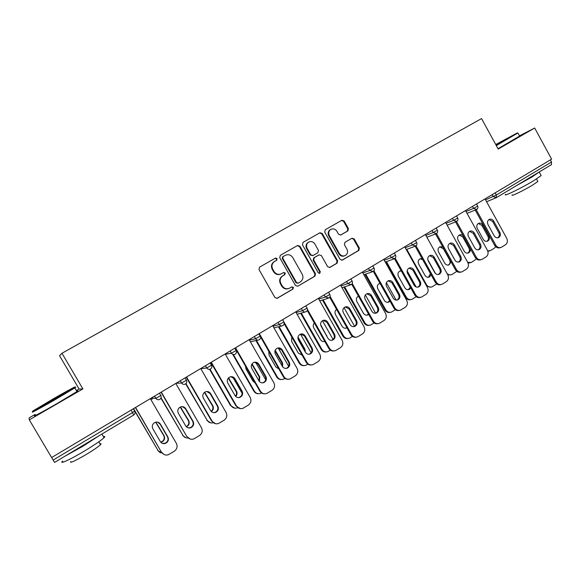 <?xml version="1.0" encoding="UTF-8"?>
<svg xmlns="http://www.w3.org/2000/svg" width="581" height="581" viewBox="0 0 581 581"><rect width="100%" height="100%" fill="white"/><g stroke="black" fill="none" stroke-linecap="round" stroke-linejoin="round"><path stroke-width="0.87" d="M277.072 258.61L275.416 258.117L259.576 267.129L258.988 269.533L274.936 297.559L277.231 298.278L292.969 289.055L293.383 287.37L291.785 286.869L289.527 288.183C286.556 289.396 284.116 288.626 282.206 285.874L280.884 283.55C279.468 280.376 280.1 277.812 282.794 275.852L284.821 274.682L285.235 273.005L283.601 272.511L281.495 273.724C278.481 275.031 275.99 274.268 274.014 271.45L272.692 269.126C271.276 265.975 271.901 263.425 274.566 261.472L276.658 260.281L277.072 258.61M280.884 274.014C277.907 275.22 275.459 274.435 273.542 271.676L272.228 269.352C270.811 266.207 271.436 263.665 274.094 261.719L276.186 260.52L276.592 258.857L275.118 258.284M276.796 298.438L292.468 289.244L292.882 287.566L291.655 286.941M288.735 288.525C285.852 289.52 283.513 288.706 281.72 286.07L280.405 283.753C278.989 280.579 279.621 278.023 282.308 276.069L284.327 274.9L284.748 273.23L283.419 272.62M347.866 230.911L348.411 228.602L344.141 220.976L341.889 220.264L325.258 229.735L324.714 232.059L340.096 259.395L342.296 260.121L358.818 250.433L359.356 248.116L354.207 238.929L351.999 238.217L344.932 242.313L344.38 244.637L346.951 249.205C348.121 251.871 347.583 253.977 345.332 255.524C342.957 256.497 340.996 255.851 339.442 253.585L329.325 235.595C328.178 233.025 328.664 230.955 330.785 229.393C333.225 228.304 335.252 228.936 336.871 231.274L338.556 234.266L340.8 234.978L347.866 230.911L347.278 231.209L347.823 228.899L343.553 221.288L341.505 220.482M498.222 149.056L534.673 128.009L551.616 159.165L51.607 457.537L29.319 419.867L82.887 388.929L61.971 353.263L481.547 118.582L498.222 149.056M299.898 246.206L297.581 245.494L280.325 255.32L279.73 257.71L295.497 285.518L297.762 286.237L314.924 276.178L315.498 273.804L299.898 246.206L299.389 246.475L297.276 245.669M303.013 242.4L319.942 232.763L322.223 233.475L337.634 260.84L337.074 263.186L329.863 267.413L327.648 266.686L321.373 255.56L319.107 254.848L314.285 257.637L313.711 259.998L320.269 271.618L319.826 273.295L318.265 272.794L302.432 244.761L303.013 242.4M61.971 353.263L59.56 355.732L79.118 389.052L76.401 390.621M51.636 457.523L53.147 460.065L132.541 412.583L131.095 410.106M54.57 462.418L133.688 415.008L54.57 462.418L53.147 460.065M35.143 414.42L29.05 417.928L29.319 419.867M534.673 128.009L519.479 135.845M550.374 159.906L551.522 162.019L551.427 164.67L496.486 197.584M82.887 388.929L79.118 389.052M297.828 286.201L314.386 276.389L314.953 274.021L299.389 246.475M283.172 256.562L282.758 258.233L296.579 282.62L298.169 283.129L300.326 281.872C302.977 279.919 303.602 277.377 302.193 274.232L292.78 257.608C290.805 254.776 288.314 254.028 285.3 255.35L282.678 256.824L282.272 258.48L282.758 258.233M297.944 283.216L296.07 282.824L282.272 258.48M282.686 256.817L284.813 255.604M329.442 267.558L336.501 263.418L337.053 261.08L321.678 233.765L319.594 232.959M318.766 255.001L313.747 257.884L313.174 260.244L319.724 271.835L320.269 271.618M319.434 273.419L319.724 271.835M314.851 243.991C313.203 241.631 311.147 241.006 308.664 242.117C306.499 243.708 305.998 245.799 307.16 248.399L310.77 254.79L313.072 255.495L317.88 252.72L318.446 250.367L314.851 243.991M308.475 242.219L308.133 242.393C305.976 243.976 305.475 246.068 306.637 248.661L307.16 248.399M312.861 255.596L310.239 255.044L306.637 248.661M340.488 235.116L347.278 231.209M330.531 229.531L330.226 229.691C328.105 231.253 327.619 233.315 328.766 235.886L329.325 235.595M344.715 255.785C342.347 256.737 340.401 256.083 338.868 253.839L328.766 235.886M341.875 260.266L358.208 250.687L358.746 248.377L353.604 239.212L351.759 238.355M160.777 442.228L161.62 442.039C164.408 440.652 165.229 438.546 164.082 435.728L155.868 422.147M133.586 408.625L158.17 450.747L162.535 453.362M134.763 411.065L158.17 450.747M160.646 442.068L161.278 441.909C164.06 440.529 164.881 438.43 163.74 435.612L155.686 422.191M160.356 452.802L157.843 450.602M157.574 422.133L160.065 424.057L167.502 436.832C168.679 439.723 167.836 441.88 164.982 443.303L162.259 443.318M164.045 454.495L161.46 452.229L135.576 407.434M135.388 407.542L161.46 452.229M150.334 398.631L176.363 443.354C177.779 446.469 177.096 449.098 174.3 451.241L168.199 454.814C165.476 455.482 163.348 454.669 161.809 452.388M160.327 441.596L152.839 428.756C151.677 425.96 152.447 423.832 155.156 422.358C157.371 421.675 159.121 422.271 160.407 424.145L167.865 436.948C169.042 439.846 168.199 442.01 165.338 443.434C163.21 444 161.54 443.383 160.327 441.596M54.636 399.256L74.056 387.687C78.551 384.724 66.989 390.948 53.241 398.856L33.575 410.571C28.767 413.694 40.3 407.521 54.636 399.256M74.361 387.767C76.075 386.917 76.234 386.961 74.84 387.905L54.955 399.772C40.292 408.225 28.484 414.543 33.335 411.363M54.273 399.154L43.757 404.804L53.583 398.958L63.997 393.366L54.273 399.154M103.418 436.643C105.008 436.164 105.212 436.52 104.035 437.704C101.058 440.456 94.703 444.799 84.964 450.725C70.541 459.455 58.347 465.032 62.683 461.016M98.661 435.997L82.487 446.52L65.043 456.143M100.048 443.877C101.203 443.543 101.363 443.811 100.52 444.683C98.371 446.716 93.795 449.868 86.801 454.139C74.76 461.176 69.415 463.616 70.759 461.459M76.75 391.216C78.217 390.519 78.282 390.635 76.953 391.558L57.149 403.497C42.5 411.965 30.662 418.233 35.485 414.994M496.087 145.148L517.344 132.926L495.746 144.531M517.794 133.049L496.319 145.584M495.833 144.698L508.651 137.748L495.985 144.974M540.904 175.15L541.158 175.6L533.743 180.662C521.426 188.142 502.442 197.3 505.572 194.33M539.415 171.867L531.804 177.111L516.335 185.702M537.679 181.112L537.868 181.454L532.53 185.136C523.721 190.503 510.031 197.061 512.239 194.889M519.603 136.07L498.033 148.721M186.37 426.795C189.05 425.415 189.827 423.353 188.702 420.593L180.408 406.99M161.068 397.789L182.942 435.416C184.141 437.282 185.847 438.147 188.07 437.994M160.937 398.123L182.942 435.416M186.203 426.621C188.709 425.183 189.406 423.15 188.302 420.521L180.204 407.085M185.804 437.754L182.55 435.307M211.317 411.522C213.38 409.997 213.888 408.073 212.842 405.749L204.628 392.24M185.949 383.62L207.221 420.375C208.659 422.532 210.634 423.331 213.162 422.772M185.673 383.845L207.221 420.375M211.121 411.312C212.973 409.758 213.394 407.891 212.385 405.712L204.41 392.407M210.605 422.859L206.778 420.303M222.065 381.826L230.584 396.612M235.661 396.438C237.171 394.891 237.462 393.141 236.525 391.195L228.507 377.868M210.031 369.182L231.042 405.625C232.553 407.877 234.608 408.646 237.193 407.927L237.629 407.753M232.85 377.207L242.146 393.366M209.61 369.291L230.548 405.589L231.042 405.625M235.421 396.169C236.699 394.637 236.903 392.974 236.017 391.195L228.275 378.122M234.818 408.174L230.548 405.589M245.531 366.212L246.017 369.022L252.946 381.1L255.103 382.886M259.438 381.543L259.751 376.916L252.031 363.859M233.402 354.592L254.405 391.158C255.916 393.41 257.957 394.172 260.513 393.446L261.515 392.952M255.662 362.304L265.72 379.851M232.908 354.679L253.861 391.158L254.405 391.158M259.148 381.18L259.191 376.946L251.798 364.229M258.465 393.736C256.475 393.744 254.936 392.887 253.861 391.158M268.807 351.345L269.025 355.035L275.866 367.01L278.887 368.979M282.664 366.807L282.548 362.907L275.183 350.227M256.432 340.437L277.333 376.967C278.836 379.219 280.863 379.974 283.39 379.233L284.908 378.413M278.226 347.975L288.677 366.299M255.887 340.553L276.73 376.996L277.333 376.967M282.308 366.241L281.938 362.972L274.973 350.801M281.596 379.546C279.505 379.676 277.885 378.827 276.73 376.996M182.361 406.627L185.346 408.654L192.689 421.319C193.843 424.152 193.045 426.265 190.299 427.674L188.179 427.856M190.14 439.018L186.799 436.505L161.322 392.066M161.068 392.219L186.799 436.505M175.782 383.438L201.469 427.769C202.871 430.855 202.203 433.448 199.472 435.547L193.582 439.025C190.88 439.715 188.752 438.916 187.205 436.622M185.717 425.946L178.331 413.222C177.183 410.484 177.924 408.385 180.546 406.932C182.732 406.242 184.468 406.831 185.753 408.704L193.11 421.392C194.272 424.232 193.473 426.36 190.713 427.769C188.6 428.35 186.937 427.747 185.717 425.946M206.8 391.5L210.126 393.562L217.374 406.112C218.514 408.886 217.752 410.97 215.093 412.365L213.452 412.612M215.566 423.716L211.637 421.087L212.101 421.167L186.559 377.011M186.24 377.2L211.637 421.087M200.728 368.557L226.082 412.488C227.469 415.546 226.822 418.109 224.143 420.172L218.449 423.549C215.769 424.268 213.655 423.469 212.101 421.167M210.612 410.614L203.314 398C202.188 395.312 202.892 393.25 205.427 391.812C207.591 391.115 209.313 391.696 210.591 393.569L217.853 406.148C218.993 408.93 218.238 411.021 215.573 412.416C213.481 413.018 211.825 412.416 210.612 410.614M230.868 376.706L234.419 378.761L241.573 391.202C242.698 393.925 241.972 395.981 239.401 397.36L238.123 397.615M240.367 408.632L235.98 405.981L236.503 406.017L211.288 362.253M210.91 362.479L235.98 405.981M225.181 353.96L250.215 397.506C251.58 400.541 250.948 403.069 248.327 405.095L242.807 408.385C240.156 409.111 238.057 408.327 236.503 406.017M235.007 395.581L227.81 383.075C226.692 380.432 227.367 378.405 229.829 376.982C231.964 376.285 233.664 376.866 234.942 378.732L242.11 391.202C243.236 393.933 242.509 395.988 239.931 397.375C237.869 397.978 236.227 397.382 235.007 395.581M254.543 362.203L258.24 364.251L265.306 376.582C266.418 379.262 265.72 381.281 263.229 382.639L262.242 382.879M264.587 393.809C262.539 393.824 260.963 392.945 259.852 391.166L260.433 391.166L235.537 347.779M235.102 348.041L259.852 391.166M249.155 339.653L273.869 382.821C275.227 385.828 274.617 388.319 272.039 390.309L266.686 393.511C264.065 394.259 261.98 393.475 260.433 391.166M258.93 380.838L251.82 368.448C250.723 365.848 251.37 363.844 253.759 362.45C255.865 361.745 257.55 362.326 258.814 364.185L265.895 376.546C267.006 379.233 266.309 381.252 263.81 382.625C261.77 383.235 260.143 382.647 258.93 380.838M277.82 347.99L281.603 350.023L288.583 362.246C289.672 364.875 289.011 366.865 286.593 368.216L285.837 368.427M288.256 379.248C286.113 379.386 284.45 378.514 283.267 376.633L283.891 376.604L259.315 333.596M260.528 336.864L283.267 376.633M272.671 325.621L297.073 368.419C298.416 371.397 297.821 373.859 295.301 375.813L290.101 378.935C287.508 379.691 285.438 378.914 283.891 376.604M282.388 366.386L275.372 354.105C274.29 351.541 274.907 349.566 277.231 348.193C279.301 347.489 280.972 348.063 282.228 349.922L289.222 362.181C290.318 364.817 289.65 366.807 287.225 368.158C285.213 368.775 283.601 368.187 282.388 366.386M291.756 336.965L291.597 341.308L298.365 353.183L302.098 355.136M305.352 352.13L304.916 349.152L298.002 337.031M279.069 326.609L299.825 363.038C301.328 365.289 303.333 366.037 305.838 365.289L307.843 364.149M300.479 334.119L311.118 352.827M278.466 326.754L299.179 363.103L299.825 363.038M304.8 351.156L304.262 349.254L297.915 338.098M304.241 365.609C302.076 365.841 300.392 365.006 299.179 363.103M300.682 334.046L304.524 336.065L311.409 348.186C312.491 350.771 311.859 352.732 309.506 354.061L308.932 354.236M311.416 364.955C309.201 365.202 307.472 364.345 306.231 362.384L306.906 362.319L283.913 321.932M284.203 323.704L306.231 362.384M295.736 311.859L319.833 354.287C321.162 357.235 320.581 359.668 318.112 361.593L313.057 364.636C310.494 365.398 308.446 364.628 306.906 362.319M305.395 352.209L298.467 340.03C297.399 337.503 297.995 335.564 300.261 334.206C302.294 333.501 303.943 334.082 305.192 335.934L312.099 348.084C313.181 350.677 312.542 352.638 310.189 353.974C308.199 354.599 306.601 354.011 305.395 352.209M314.343 323C313.086 324.445 312.89 326.057 313.755 327.837L320.436 339.609C321.518 341.258 322.971 341.86 324.794 341.417M327.386 337.27L320.596 324.59M301.307 313.079L321.903 349.363C323.399 351.614 325.389 352.362 327.858 351.607L330.349 350.154M322.433 320.705L333.073 339.486M300.66 313.261L321.213 349.457L321.903 349.363M323.951 341.577L324.714 341.279M326.413 351.919C324.205 352.253 322.477 351.432 321.213 349.457M323.145 320.363L327.009 322.368L333.814 334.387C334.881 336.936 334.264 338.868 331.983 340.175L331.562 340.321M334.09 350.924C331.824 351.273 330.052 350.43 328.752 348.404L329.478 348.302L307.422 309.404M307.218 310.436L328.752 348.404M276.941 258.676L276.709 258.204M318.359 298.358L342.165 340.422C343.473 343.349 342.921 345.753 340.495 347.634L335.571 350.604C333.044 351.374 331.017 350.612 329.478 348.302M327.974 338.302L321.126 326.224C320.073 323.733 320.647 321.823 322.847 320.487C324.859 319.782 326.486 320.363 327.728 322.208L334.547 334.249C335.615 336.806 335.005 338.745 332.71 340.059C330.749 340.684 329.173 340.096 327.974 338.302M336.573 309.404C334.917 310.806 334.562 312.542 335.506 314.611L342.107 326.29C343.277 328.033 344.802 328.599 346.697 327.989L346.995 327.851M323.152 299.825L343.574 335.941C345.07 338.186 347.039 338.934 349.479 338.178L352.435 336.421M344.061 307.654L354.57 326.275M322.462 300.036L342.841 336.072L343.574 335.941M345.659 328.243L346.85 327.59M348.15 338.483C345.913 338.897 344.141 338.091 342.841 336.072M345.208 306.942L349.072 308.932L355.79 320.843C356.843 323.356 356.255 325.258 354.032 326.551L353.735 326.66M356.298 337.162C354.011 337.59 352.195 336.762 350.859 334.685L351.628 334.554L330.095 296.426M329.717 297.269L350.859 334.685M340.568 285.111L364.084 326.82C365.376 329.717 364.832 332.092 362.457 333.944L357.664 336.849C355.173 337.619 353.161 336.857 351.628 334.554M350.118 324.656L343.356 312.68C342.318 310.225 342.87 308.337 345.02 307.022C346.995 306.325 348.6 306.899 349.835 308.736L356.574 320.683C357.627 323.196 357.039 325.106 354.809 326.406C352.878 327.03 351.316 326.442 350.118 324.656M358.448 296.165L358.433 296.179C356.378 297.443 355.855 299.259 356.865 301.626L363.386 313.21C364.548 314.953 366.059 315.512 367.926 314.902L368.724 314.423M344.613 286.84L364.853 322.767C366.342 325.004 368.289 325.745 370.693 324.99L374.106 322.949M365.362 294.974L375.631 313.239M343.879 287.079L364.084 322.92L364.853 322.767M366.945 315.156L368.507 314.038M369.472 325.295C367.214 325.781 365.413 324.99 364.084 322.92M366.872 293.761L370.722 295.744L377.367 307.56C378.405 310.036 377.839 311.91 375.675 313.188L375.486 313.261M378.071 323.653C375.762 324.154 373.924 323.348 372.552 321.22L373.365 321.061L352.246 283.528M351.745 284.247L372.552 321.22M362.355 272.104L385.588 313.471C386.866 316.34 386.343 318.686 384.005 320.509L379.335 323.341C376.88 324.118 374.89 323.356 373.365 321.061M371.855 311.263L365.18 299.389C364.149 296.964 364.679 295.104 366.778 293.804C368.724 293.115 370.308 293.688 371.535 295.518L378.187 307.364C379.233 309.847 378.667 311.728 376.495 313.006C374.585 313.624 373.046 313.05 371.855 311.263M379.981 283.281L379.349 283.499C377.345 284.748 376.837 286.542 377.832 288.88L384.281 300.362C385.435 302.098 386.924 302.665 388.769 302.055L390.004 301.147M365.696 274.109L385.755 309.826C387.229 312.062 389.154 312.796 391.529 312.041L395.378 309.724M386.372 282.678L396.14 300.108M364.919 274.37L384.934 310.007L385.755 309.826M380.068 283.441L379.378 283.484M387.839 302.302L389.684 300.58M390.381 312.338C388.115 312.89 386.3 312.113 384.934 310.007M388.13 280.834C390.047 280.151 391.616 280.717 392.829 282.54L399.408 294.291C400.44 296.738 399.895 298.59 397.774 299.854C395.901 300.471 394.368 299.898 393.192 298.118L386.59 286.346C385.573 283.949 386.089 282.112 388.13 280.834L391.979 282.794L398.544 294.509C399.568 296.956 399.024 298.808 396.917 300.065L396.816 300.101M399.423 310.392C397.106 310.966 395.247 310.167 393.845 308.003L394.702 307.814L373.932 270.775M373.314 271.4L393.845 308.003M383.743 259.344L406.7 300.362C407.971 303.209 407.455 305.526 405.168 307.32L400.607 310.087C398.181 310.864 396.213 310.101 394.702 307.814M401.18 270.746L399.895 271.044C397.934 272.278 397.448 274.043 398.428 276.353L404.804 287.748C405.945 289.476 407.426 290.042 409.242 289.432L410.818 287.994M386.409 261.61L406.272 297.116C407.739 299.346 409.649 300.079 411.994 299.324L416.265 296.738M407.128 270.819L416.156 286.985M385.595 261.9L405.422 297.327L406.272 297.116M401.413 271.167L399.859 271.058M408.349 289.672L410.36 287.167M410.905 299.614C408.639 300.224 406.809 299.462 405.422 297.327M409.053 268.117L412.851 270.078L419.337 281.705C420.353 284.116 419.823 285.939 417.768 287.181L417.746 287.188M420.368 297.378C418.051 298.002 416.178 297.225 414.754 295.032L415.647 294.814L395.189 258.189M394.463 258.719L414.754 295.032M404.739 246.809L427.427 287.501C428.684 290.318 428.182 292.606 425.938 294.371L421.494 297.08C419.097 297.85 417.151 297.094 415.647 294.814M414.137 285.213L407.615 273.535C406.606 271.167 407.107 269.359 409.104 268.095C410.992 267.42 412.539 267.994 413.737 269.802L420.237 281.451C421.254 283.869 420.731 285.699 418.669 286.941C416.817 287.559 415.306 286.985 414.137 285.213M422.075 258.581L420.078 258.814C418.16 260.027 417.688 261.77 418.661 264.057L424.965 275.358C426.098 277.079 427.558 277.638 429.344 277.035L431.182 274.929M406.758 249.351L426.432 284.632C427.892 286.854 429.78 287.588 432.09 286.84L436.745 283.964M427.79 259.671L435.539 273.6M422.598 259.518L419.983 258.857M428.48 277.275L430.441 273.6M431.051 287.123L426.803 286.375M429.584 255.647L433.346 257.601L439.752 269.126C440.747 271.48 440.26 273.273 438.285 274.508M440.921 284.596C438.604 285.278 436.723 284.508 435.278 282.293L436.215 282.046L416.025 245.785M415.197 246.228L435.278 282.293M425.357 234.506L447.784 274.864C449.026 277.66 448.539 279.926 446.331 281.654L441.988 284.305C439.635 285.075 437.711 284.32 436.215 282.046M434.704 272.54L428.255 260.963C427.26 258.625 427.739 256.831 429.693 255.589C431.552 254.921 433.077 255.487 434.268 257.296L440.696 268.85C441.698 271.233 441.197 273.041 439.178 274.268C437.355 274.878 435.866 274.305 434.704 272.54M442.722 246.867L439.904 246.787C438.03 247.985 437.58 249.714 438.539 251.965L444.77 263.186C445.896 264.9 447.341 265.459 449.098 264.856L451.052 261.878M446.942 273.353C448.409 274.82 450.035 275.227 451.829 274.566L456.797 271.378M448.256 265.096C450.115 263.89 450.565 262.162 449.607 259.925L443.412 248.755L439.766 246.86M450.834 274.842L447.769 274.842M449.759 243.388L453.47 245.342L459.803 256.773C460.784 259.061 460.334 260.825 458.453 262.06M461.089 272.046C458.787 272.779 456.898 272.024 455.439 269.78L456.412 269.504L436.469 233.562M435.554 233.947L455.439 269.78M445.605 222.429L467.77 262.452C468.998 265.226 468.533 267.463 466.361 269.17L462.12 271.755C459.796 272.525 457.893 271.77 456.412 269.504M454.901 260.099L448.525 248.61C447.544 246.3 448.002 244.536 449.912 243.308C451.742 242.647 453.253 243.214 454.436 245.008L460.784 256.475C461.779 258.828 461.292 260.608 459.324 261.82C457.523 262.43 456.049 261.857 454.901 260.099M463.406 236.089C462.229 234.76 460.893 234.39 459.389 234.978C457.559 236.155 457.116 237.861 458.068 240.091L464.226 251.224C465.345 252.931 466.775 253.483 468.511 252.888C470.189 251.929 470.741 250.404 470.174 248.327M467.698 262.321L471.227 262.51L476.442 258.959M467.683 253.127C469.455 251.922 469.876 250.229 468.932 248.043L462.81 236.968L459.208 235.073M470.276 262.779L468.061 263.055M469.579 231.354L473.239 233.301L479.507 244.645C480.465 246.867 480.044 248.595 478.25 249.83M480.923 259.714L480.872 259.729C478.584 260.491 476.71 259.743 475.243 257.492L476.253 257.194L456.521 221.521M455.555 221.898L475.243 257.492M465.497 210.554L487.408 250.266C488.621 253.011 488.171 255.226 486.043 256.904L481.889 259.438C479.601 260.201 477.72 259.453 476.253 257.194M474.735 247.876L468.439 236.482C467.465 234.194 467.908 232.451 469.775 231.245C471.576 230.592 473.065 231.158 474.241 232.945L480.516 244.318C481.496 246.642 481.024 248.399 479.107 249.59C477.335 250.2 475.875 249.627 474.735 247.876M477.262 228.42L483.356 239.466C484.467 241.166 485.876 241.718 487.59 241.13C489.434 239.982 489.877 238.283 488.933 236.039L482.862 225.021C481.722 223.286 480.284 222.734 478.541 223.373C476.747 224.535 476.326 226.22 477.262 228.42M487.677 250.825L490.291 250.658L494.278 248.225L495.687 246.714M486.776 241.362C488.468 240.164 488.853 238.5 487.931 236.373L481.874 225.377L478.316 223.489M489.427 250.919L487.844 251.275M489.049 219.531L492.659 221.47L498.854 232.72C499.798 234.891 499.413 236.59 497.699 237.818M500.43 247.6L500.263 247.651C498.004 248.407 496.152 247.659 494.692 245.422L495.738 245.095L476.209 209.661M475.207 210.061L494.692 245.422M485.033 198.898L506.697 238.29C507.903 241.013 507.46 243.199 505.368 244.855L501.309 247.332C499.057 248.087 497.198 247.346 495.738 245.095M494.22 235.871L487.996 224.564C487.031 222.305 487.466 220.584 489.289 219.4C491.068 218.754 492.535 219.313 493.697 221.092L499.9 232.371C500.873 234.673 500.415 236.409 498.542 237.578C496.799 238.181 495.353 237.614 494.22 235.871M133.31 408.784L134.69 411.145C135.388 412.721 135.061 414.013 133.688 415.008L132.541 412.583L134.763 410.999L133.427 408.712M495.15 192.863L496.334 195.02L551.522 162.019M485.549 199.842L496.334 195.02L496.377 197.656L493.247 196.647L492.151 194.65M151.227 398.094L155.897 398.363L154.582 396.089M159.463 393.177L160.821 395.523L155.897 398.363C156.79 399.641 157.988 400.026 159.484 399.51L159.848 399.329C161.191 398.355 161.518 397.084 160.821 395.523L160.879 395.385M152.353 399.053L150.675 399.22M176.05 383.278L181.584 383.002L180.284 380.751M200.808 368.703L206.763 367.947L205.478 365.718M225.377 354.301L231.434 353.197L230.163 350.989M249.431 340.139L255.618 338.738L254.362 336.544M273.005 326.21L279.33 324.554L278.088 322.39M296.114 312.527L302.585 310.653L301.357 308.504M318.773 299.084L325.389 297.014L324.183 294.879M341.003 285.881L347.765 283.637L346.574 281.524M362.813 272.925L369.719 270.506L368.543 268.415M384.215 260.194L391.267 257.623L390.105 255.546M405.226 247.688L412.416 244.979L411.268 242.916M425.858 235.407L433.179 232.56L432.046 230.519M446.114 223.336L453.565 220.373L452.439 218.347M466.006 211.484L473.58 208.405L472.476 206.393M185.085 377.89L186.428 380.214L181.584 383.002C182.478 384.281 183.661 384.658 185.136 384.143L185.47 383.976C186.791 383.01 187.111 381.761 186.428 380.214L186.465 380.083M210.199 362.907L211.528 365.217L206.763 367.947C207.642 369.225 208.811 369.603 210.264 369.088L210.576 368.928C211.883 367.976 212.203 366.742 211.528 365.217L211.542 365.086M234.811 348.215L236.126 350.51L231.434 353.197C232.306 354.468 233.46 354.846 234.891 354.33L235.189 354.185C236.474 353.248 236.787 352.021 236.126 350.51L236.118 350.394M258.937 333.821L260.237 336.094L255.618 338.738C256.482 340.001 257.623 340.379 259.032 339.863L259.315 339.725C260.586 338.803 260.898 337.59 260.237 336.094L260.208 335.985M282.598 319.695L283.884 321.954L279.33 324.554C280.187 325.818 281.313 326.195 282.7 325.687L282.969 325.549C284.225 324.634 284.537 323.435 283.884 321.954L283.833 321.859M305.809 305.853L307.08 308.09L302.585 310.653C303.435 311.91 304.546 312.28 305.911 311.779L306.165 311.648C307.414 310.741 307.719 309.557 307.08 308.09L307.029 308.003M328.57 292.265L329.826 294.494L325.389 297.014L328.919 298.017C330.153 297.116 330.458 295.947 329.826 294.494L329.783 294.407M350.902 278.938L352.151 281.146L347.765 283.637L351.236 284.639C352.471 283.746 352.776 282.584 352.151 281.146L352.101 281.066M372.82 265.858L374.055 268.052L369.719 270.506L373.14 271.509C374.367 270.63 374.665 269.475 374.055 268.052L374.011 267.979M394.332 253.025L395.552 255.204L391.267 257.623L394.637 258.632C395.85 257.753 396.155 256.613 395.552 255.204L395.508 255.124M415.444 240.425L416.65 242.589L412.416 244.979L415.735 245.988C416.947 245.117 417.252 243.984 416.65 242.589L416.613 242.517M436.178 228.05L437.37 230.199L433.179 232.56L436.447 233.577C437.653 232.712 437.965 231.587 437.37 230.199L437.333 230.134M456.535 215.907L457.712 218.035L453.565 220.373L456.789 221.383C457.988 220.526 458.3 219.407 457.712 218.035L457.675 217.977M476.529 203.975L477.691 206.095L473.58 208.405L476.761 209.414C477.96 208.557 478.272 207.453 477.691 206.095L477.662 206.03M274.145 261.69L274.617 261.443M272.228 269.352L272.692 269.126M273.542 271.676L274.014 271.45M284.327 274.9L284.821 274.682M282.308 276.069L282.794 275.852M280.405 283.753L280.884 283.55M281.72 286.07L282.206 285.874M292.468 289.244L292.969 289.055M276.825 298.416L277.304 298.242M314.953 274.021L315.498 273.804M314.386 276.389L314.924 276.178M296.07 282.824L296.579 282.62M321.678 233.765L322.223 233.475M337.053 261.08L337.634 260.84M336.501 263.418L337.074 263.186M329.514 267.543L329.928 267.376M318.541 255.11L319.085 254.863M313.747 257.884L314.285 257.637M313.174 260.244L313.711 259.998M310.239 255.044L310.77 254.79M338.868 253.839L339.442 253.585M353.604 239.212L354.207 238.929M358.746 248.377L359.356 248.116M358.208 250.687L358.818 250.433M341.969 260.244L342.354 260.085M343.553 221.288L344.141 220.976M347.823 228.899L348.411 228.602M167.865 436.948L167.502 436.832M181.149 408.189L181.533 408.232M188.302 420.521L188.702 420.593M205.325 393.49L205.761 393.497M212.385 405.712L212.842 405.749M229.037 379.073L229.531 379.052M236.017 391.195L236.525 391.195M252.307 364.933L252.851 364.868M259.191 376.946L259.751 376.916M275.133 351.055L275.728 350.96M281.938 362.972L282.548 362.907M185.753 408.704L185.346 408.654M193.11 421.392L192.689 421.319M210.591 393.569L210.126 393.562M217.853 406.148L217.374 406.112M234.942 378.732L234.419 378.761M242.11 391.202L241.573 391.202M258.814 364.185L258.24 364.251M265.895 376.546L265.306 376.582M282.228 349.922L281.603 350.023M289.222 362.181L288.583 362.246M304.262 349.254L304.916 349.152M305.192 335.934L304.524 336.065M312.099 348.084L311.409 348.186M326.507 335.724L326.871 335.658M327.728 322.208L327.009 322.368M334.547 334.249L333.814 334.387M349.835 308.736L349.072 308.932M356.574 320.683L355.79 320.843M371.535 295.518L370.722 295.744M378.187 307.364L377.367 307.56M392.829 282.54L391.979 282.794M399.408 294.291L398.544 294.509M413.737 269.802L412.851 270.078M420.237 281.451L419.337 281.705M425.909 284.777L426.432 284.632M434.268 257.296L433.346 257.601M440.696 268.85L439.752 269.126M454.436 245.008L453.47 245.342M460.784 256.475L459.803 256.773M462.81 236.968L463.711 236.649M468.932 248.043L469.855 247.746M474.241 232.945L473.239 233.301M480.516 244.318L479.507 244.645M481.874 225.377L482.862 225.021M487.931 236.373L488.933 236.039M493.697 221.092L492.659 221.47M499.9 232.371L498.854 232.72M496.189 197.758L551.427 164.67M257.928 340.11L250.36 341.759M281.77 325.919L273.971 327.895M305.119 312.004L297.102 314.263M327.989 298.344L319.775 300.856M350.408 284.951L342.02 287.689M372.392 271.806L363.837 274.74M393.954 258.908L385.247 262.031M415.11 246.25L406.257 249.532M435.873 233.823L426.89 237.259M456.252 221.622L447.145 225.203M476.267 209.639L467.037 213.35M495.913 197.874L486.573 201.701M274.094 261.719L274.566 261.472M276.839 298.423L277.231 298.278M282.678 256.824L283.158 256.57M318.562 255.095L319.107 254.848M308.133 242.393L308.664 242.117M330.226 229.691L330.785 229.393M74.056 387.687L74.84 387.905M104.035 437.704L101.9 434.058M98.821 441.792L100.52 444.683M76.953 391.558L74.811 387.919M517.344 132.926L518.005 133.107L519.683 136.223M541.158 175.6L539.241 172.099M536.503 178.955L537.868 181.454M190.713 427.769L190.299 427.674M215.573 412.416L215.093 412.365M239.931 397.375L239.401 397.36M263.81 382.625L263.229 382.639M287.225 368.158L286.593 368.216M310.189 353.974L309.506 354.061M324.372 341.432L324.764 341.367M332.71 340.059L331.983 340.175M345.956 328.134L346.697 327.989M354.809 326.406L354.032 326.551M367.141 315.076L367.926 314.902M376.495 313.006L375.675 313.188M387.948 302.258L388.769 302.055M397.774 299.854L396.917 300.065M408.378 289.658L409.242 289.432M418.669 286.941L417.768 287.181M428.517 277.268L429.344 277.035M439.178 274.268L438.335 274.508M448.358 265.081L449.098 264.856M459.324 261.82L458.562 262.046M467.843 253.098L468.511 252.888M479.107 249.59L478.424 249.808M486.98 241.326L487.59 241.13M498.542 237.578L497.917 237.782"/></g></svg>
